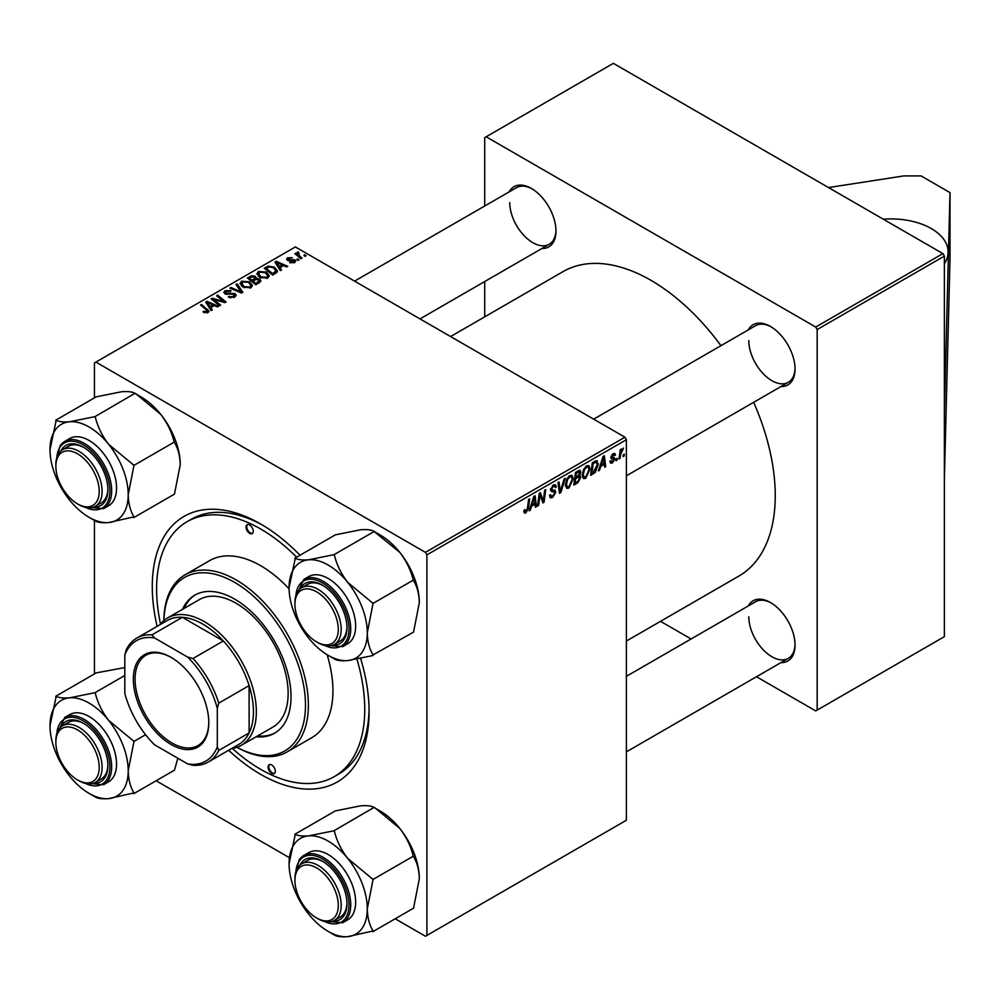 <?xml version="1.0" encoding="UTF-8"?>
<svg xmlns="http://www.w3.org/2000/svg" width="1000" height="1000" viewBox="0 0 1000 1000"><rect width="100%" height="100%" fill="white"/><g stroke="black" fill="none" stroke-linecap="round" stroke-linejoin="round"><path stroke-width="1.5" d="M944.362 263.725A57.237 33.05 0 0 0 948.112 251.95A57.237 33.05 0 0 0 883.3 219.2M360.65 658.475A153.312 88.513 60 0 1 369.087 711.762A153.312 88.513 60 0 1 228.65 750.275M157.113 626.35A153.312 88.513 60 0 1 152.275 586.587A153.312 88.513 60 0 1 260.675 524A153.312 88.513 60 0 1 300.012 555.237M232.413 748.512A147.175 84.975 -120 0 0 272.275 775.288A147.175 84.975 -120 0 0 334.263 776.637L338.6 774.125A147.175 84.975 -120 0 0 369.062 709.225M626.375 641.038L738.838 576.1A175.8 101.5 -120 0 0 775.25 495.625A175.8 101.5 -120 0 0 753.662 402.312M720.95 345.675A175.8 101.5 -120 0 0 563.05 271.613L450.575 336.55M748.25 329.913A34.75 20.062 60 0 1 770.475 326.463A34.75 20.062 60 0 1 795.05 369.025A34.75 20.062 60 0 1 780.962 386.55M748.8 340.65A32.7 18.887 -120 0 0 763.075 373.562A32.7 18.887 -120 0 0 788.275 382.325A32.7 18.887 -120 0 0 795.037 368.175M748.25 605.962A34.75 20.062 60 0 1 770.475 602.525A34.75 20.062 60 0 1 795.05 645.088A34.75 20.062 60 0 1 780.962 662.613M748.8 616.712A32.7 18.887 -120 0 0 763.075 649.625A32.7 18.887 -120 0 0 788.275 658.388A32.7 18.887 -120 0 0 795.037 644.237M509.175 191.875A34.75 20.062 60 0 1 531.4 188.438A34.75 20.062 60 0 1 555.975 231A34.75 20.062 60 0 1 541.888 248.525M509.725 202.625A32.7 18.887 -120 0 0 524 235.538A32.7 18.887 -120 0 0 549.2 244.3A32.7 18.887 -120 0 0 555.962 230.15M944.362 413.013L944.362 636.663L817.163 710.1L817.163 329.55L815.725 327.05L942.913 253.612L944.362 256.112L944.362 413.013L950 192.613L921.087 175.925L903.75 175.925L828.512 187.562M156.137 780.763L289.4 857.688M395.213 918.787L425.45 936.25L626.375 820.25L626.375 439.712L426.9 554.875L426.9 935.413M579.513 470.3L580.9 472.137L579.513 475.788L580.775 477.425L577.863 482.738L573.812 485.075L575.513 472.4L580.262 470.412M578.763 475.363L580.188 475.913M596.15 460.65L598.375 463.988L595.25 472.425L590.625 475.363L592.337 462.7L597.312 460.775M612.45 462.912L610.6 463.212L609.938 461.325L611 460.575L612.5 461.825L613.888 459.725L611.388 458.7L610.862 457.45L613.062 453.762L614.862 453.475L615.462 454.963L614.412 455.712L613.025 454.85L611.912 456.662L614.412 457.788L614.938 459.025L612.45 462.912L609.938 461.463M610.125 461.2L612.5 461.825M613.663 459.113L610.887 457.875M614.412 455.712L612.225 454.4M612.125 457.4L612.888 457.537M617.288 458.312L617.038 460.112L615.988 460.725L616.213 458.925L617.288 458.312M620.612 454.65L620.087 458.363L619.012 458.975L620.262 449.762L621.325 449.15L621.062 451.062L623.475 448.062L620.612 454.65L619.675 454.113M525.95 512.863L524.438 513.1L523.962 510.363L525.025 509.6L526.013 511.463L527.4 508.462L528.612 499.487L529.675 498.875L528.425 508.162L525.95 512.863L523.875 511.675M524.15 510.225L526.013 511.463M531.512 506.312L530.262 510.213L529.125 510.875L533.825 496.475L535.112 495.737L536.5 506.613L535.438 507.225L535.1 504.237L531.512 506.312L530.75 505.875M624.375 454.212L624.138 456.025L623.088 456.625L623.3 454.837L624.375 454.212M565.262 478.325L560.837 492.562L559.5 493.338L557.95 482.55L559.012 481.938L560.337 491.188L564.125 478.975L565.262 478.325M549.5 495.363L552.7 496.05L554.75 492.912L554.487 492.038L551.737 491.637L550.55 489.775L553.375 485.037L555.475 484.725L556.337 486.712L555.275 487.7L554.775 486.213L553.35 486.425L551.6 489.087L552 489.9L555.1 490.288L555.8 492.188L552.638 497.45L550.337 497.863L549.5 495.312L550.55 494.562L551.038 496.337L549.5 495.45M550.7 488.562L552 489.9M539.688 497.65L538.6 505.4L537.537 506.012L539.275 493.338L540.375 492.688L543.275 500.938L544.688 490.213L545.75 489.588L544.038 502.262L542.925 502.9L540.013 494.688L539.688 497.65L538.75 497.113M600.75 466.337L599.513 470.238L598.375 470.887L603.075 456.5L604.362 455.75L605.75 466.637L604.688 467.25L604.35 464.263L600.75 466.337L600 465.9M590.1 469.038L585.688 478.363L583.525 478.625L582.212 475.325L583.6 469.35L586.613 465.85L588.875 465.625L590.1 469.038L588.95 468.363M573.288 478.75L568.875 488.075L566.7 488.325L565.4 485.037L566.788 479.062L569.788 475.562L572.05 475.337L573.288 478.75L572.125 478.075M280 267.638L281.525 269.95L280.375 270.613L274.962 262.062L276.25 261.312L287.75 266.35L286.7 266.962L283.6 265.575L280 267.638L280 270.012M259.637 278.962L261.012 280.887L255.812 284.8L247.413 277.962L251.562 275.763L255.25 276.275L256.325 278.512L259.637 278.962L259.637 282.587M256.525 277.85L256.325 279.3M206.962 312.95L206.45 309.887L200.5 305.05L201.562 304.438L209.025 311.25L208.088 312.5L202.95 311.825L207.463 311.112L207.463 312.8M215.525 300.925L220.613 305.125L219.55 305.738L211.163 298.888L212.262 298.25L223.75 301.537L216.575 295.775L217.638 295.15L226.05 301.988L224.938 302.625L213.45 299.363L215.525 300.925L215.525 302.45M234.975 293.55L236.213 295.238L234.775 297.1L228.212 296.925L233.663 296.375L234.013 294.212L224.988 293.85L223.8 292.312L225.138 290.675L231.025 290.663L230.3 291.45L226.287 291.375L225.975 293.212L234.975 293.55L234.975 296.975M234.675 297.15L234.013 294.212M225.387 294.062L225.387 292.438L225.975 294.275M237.15 283.888L242.85 292.275L241.513 293.05L229.838 288.113L230.9 287.5L240.9 291.737L236.012 284.538L237.15 283.888L237.15 286.238M240.075 283.812L241.55 281.2L249.55 281.788L252.5 285.525L251.012 287.725L243.162 287.2L240.025 283.375M426.9 554.875L425.45 552.362L95.9 362.1L295.363 246.938L624.925 437.2L626.375 439.712M425.45 552.362L624.925 437.2M210.75 307.625L212.275 309.938L211.137 310.587L205.712 302.038L207 301.3L218.5 306.337L217.45 306.95L214.35 305.55L210.75 307.625L210.75 310M256.887 274.1L258.363 271.488L266.363 272.075L269.325 275.812L267.825 278.012L259.975 277.488L256.85 273.663M277.013 272.275L272.638 275.087L264.225 268.25L268.175 266.125L274.413 267.162L277.5 271.038L277.013 272.275M294.587 262.562L289.587 262.575L290.375 261.812L293.725 262L293.975 260.55L287.475 260.287L286.575 259.088L287.587 257.8L292.213 257.712L288.45 258.363L288.363 259.587L294.95 259.9L295.788 261.087L294.587 262.562M293.725 262.962L293.975 260.55M288.45 258.363L288.363 260.637M297.85 258.863L299.05 259.837L298 260.438L296.775 259.475L297.85 258.863L297.85 260.325M304.938 254.762L306.137 255.738L305.087 256.35L303.863 255.387L304.938 254.762L304.938 256.225M298.263 251.95L299.675 256.075L302.087 258.075L301.025 258.7L294.913 253.725L295.975 253.113L297.225 254.15L297.275 252.213L298.263 251.95L298.988 252.85L297.85 253.675L297.85 256.125M297.225 254.15L297.275 252.213L297.225 254.15M95.9 362.1L94.45 362.938L94.45 397.863M94.45 520.438L94.45 673.925M660.512 621.325L691.087 638.975M756.5 676.737L815.725 710.925L817.163 710.1M944.362 256.112L817.163 329.55M942.913 253.612L613.362 63.35L486.163 136.788L815.725 327.05M486.163 136.788L484.712 137.613L484.712 206M484.712 281.537L484.712 316.837M532.137 188.875A32.7 18.887 -120 0 0 516.5 187.65L354.588 281.125M771.213 602.962A32.7 18.887 -120 0 0 755.575 601.737L626.375 676.338M771.213 326.9A32.7 18.887 -120 0 0 755.575 325.688L593.663 419.162M262.875 525.288A147.175 84.975 -120 0 0 191.425 519.212L187.087 521.712A147.175 84.975 -120 0 0 160.512 623.975M241.55 286.075L241.55 281.2M249.55 283.137L249.55 281.788M241.65 286.175L241.65 283.475L244.262 286.625L249.9 286.988L250.925 285.438L248.388 282.325L242.688 281.9L241.675 286.188M244.262 287.738L244.262 286.625M249.9 288.2L249.9 286.988M230.9 288.562L230.9 287.5M240.9 292.8L240.9 291.737M229.137 297.4L229.137 296.25M229.462 297.525L229.462 296.438M230.9 297.913L230.9 296.95M233.663 297.613L233.663 296.375M225.138 293.938L225.138 290.675M227.275 294.475L227.275 293.5M212.262 299.8L212.262 298.25M223.75 302.3L223.75 301.537M217.638 296.65L217.638 295.15M213.45 300.763L213.45 299.363M203.875 312.462L203.875 311.137M204.662 312.812L204.662 311.7M201.562 305.912L201.562 304.438M207.725 312.688L207.725 309.438M207 304.062L207 301.3M208.55 304.062L210.15 306.613L213.012 304.95L207.312 302.387L208.55 304.062L208.55 306.512M210.15 309.037L210.15 306.613M207.312 304.575L207.312 302.387M213.012 306.312L213.012 304.95M251.562 276.938L251.562 275.763M255.25 279.812L255.25 276.275M249.45 278.15L252.075 280.275L255.075 278.062L255.075 279.913L254.25 276.913L251.262 277.113L249.45 278.15L249.45 279.625M252.075 281.762L252.075 280.275M253.062 282.55L253.062 281.075L255.9 283.387L259.413 280.688L259.413 282.725M255.9 284.75L255.9 283.387M258.85 283.038L258.55 279.55L255.287 279.788L253.062 281.075M258.363 276.363L258.363 271.488M266.363 273.425L266.363 272.075M258.475 276.462L258.475 273.762L261.087 276.913L266.725 277.288L267.738 275.725L265.2 272.613L259.513 272.188L258.5 276.475M261.087 278.025L261.087 276.913M266.725 278.488L266.725 277.288M276.25 264.088L276.25 261.312M277.8 264.088L279.4 266.625L282.262 264.975L276.562 262.413L277.8 264.088L277.8 266.525M279.4 269.062L279.4 266.625M276.562 264.587L276.562 262.413M282.262 266.337L282.262 264.975M268.175 267.35L268.175 266.125M274.413 268.475L274.413 267.162M266.275 268.438L272.712 273.675L275.912 270.825L273.3 267.725L269.3 266.887L266.275 268.438L266.275 269.913M272.712 275.038L272.712 273.675M274.062 274.262L274.062 272.887M290.375 262.938L290.375 261.812M287.587 260.35L287.587 257.8M289.062 260.75L289.062 259.862M293.075 260.3L293.075 259.425M294.95 262.337L294.95 259.9M295.975 254.587L295.975 253.113M623.225 455.487L624.138 456.025M559.263 491.65L560.837 492.562M559.087 490.462L560.337 491.188M549.513 495.65L552.638 497.45M553.413 485.025L556.337 486.712M553.188 485.15L556.337 486.975M552.312 485.825L553.35 486.425M550.6 489.1L551.825 489.812M550.588 489.175L555.8 492.188M537.7 504.875L538.6 505.4M541.862 500.125L543.275 500.938M542.3 501.262L544.038 502.262M539.15 494.188L540.013 494.688M529.487 509.762L530.262 510.213M535.288 505.925L536.5 506.613M533.913 503.55L535.1 504.237M533.488 500.337L532.087 504.613L534.95 502.962L534.325 497.463L533.488 500.337L532.712 499.9M531.312 504.175L532.087 504.613M533.638 497.075L534.325 497.463M527.513 507.638L528.425 508.162M619.175 457.837L620.087 458.363M620.15 450.538L621.062 451.062M621.987 449.012L623.062 449.625M621.838 449.263L622.525 449.663M616.125 459.588L617.038 460.112M613.237 453.675L615.462 454.963M611.087 456.175L611.912 456.662M612.15 457.413L614.938 459.025M598.737 469.787L599.513 470.238M604.538 465.938L605.75 466.637M603.162 463.575L604.35 464.263M602.725 460.363L601.337 464.637L604.2 462.975L603.575 457.488L602.725 460.363L601.962 459.913M600.562 464.188L601.337 464.637M602.875 457.088L603.575 457.488M592.438 472.95L593.625 473.638M597.225 463.325L598.375 463.988M594.237 471.838L595.25 472.425M593.2 463.562L591.888 473.275L593.237 472.488L597.325 464.525L596.062 462.113L593.2 463.562L592.288 463.038M590.988 472.75L591.888 473.275M594.7 461.325L596.6 462.212L594.888 461.225M582.288 476.4L585.688 478.363M584.425 469.775L583.275 474.775L584.163 477.088L585.763 476.962L589.05 469.513L588.162 467.1L586.575 467.238L584.425 469.775L583.625 469.3M582.263 474.188L583.275 474.775M585.538 466.637L586.575 467.238M576.675 482.05L577.863 482.738M578.45 470.725L580.9 472.137M578.112 475.887L580.775 477.425M575.475 472.75L576.388 473.275L575.85 477.225L577.562 476.238L579.85 472.788L577.987 470.975M574.938 476.7L575.85 477.225M577 471.55L578.188 472.238L576.388 473.275M579.85 472.788L578.188 472.238M574.738 478.175L575.65 478.7L575.075 482.975L578.075 481.188L579.725 478L577.788 476.1M574.163 482.45L575.075 482.975M576.7 476.737L577.875 477.413L575.65 478.7M579.725 478L577.875 477.413M565.475 486.112L568.875 488.075M567.612 479.487L566.45 484.487L567.35 486.8L568.95 486.662L572.225 479.225L571.337 476.812L569.75 476.95L567.612 479.487L566.812 479.012M565.438 483.9L566.45 484.487M568.725 476.35L569.75 476.95M944.362 479.775L950 259.375L950 192.613M249.25 524.812A5.112 2.95 -120 0 0 247.087 524.763A5.112 2.95 -120 0 0 246.388 529.113A5.112 2.95 -120 0 0 250.05 533.562A5.112 2.95 -120 0 0 252.2 533.612A5.112 2.95 -120 0 0 252.9 529.263A5.112 2.95 -120 0 0 249.25 524.812M247.475 524.6A5.112 2.95 -120 0 0 247.237 529.038A5.112 2.95 -120 0 0 250.775 533.15A5.112 2.95 -120 0 0 252.537 533.362M271.3 764.775A5.112 2.95 -120 0 0 269.15 764.737A5.112 2.95 -120 0 0 268.45 769.087A5.112 2.95 -120 0 0 272.113 773.538A5.112 2.95 -120 0 0 274.262 773.587A5.112 2.95 -120 0 0 274.962 769.225A5.112 2.95 -120 0 0 271.3 764.775M269.538 764.562A5.112 2.95 -120 0 0 269.288 769A5.112 2.95 -120 0 0 272.825 773.125A5.112 2.95 -120 0 0 274.6 773.325M256.125 736.775A79.725 46.025 -120 0 0 274.525 733.238A79.725 46.025 -120 0 0 285.45 665.3A79.725 46.025 -120 0 0 228.375 595.887A79.725 46.025 -120 0 0 194.8 595.15A79.725 46.025 -120 0 0 182.537 609.312M195.525 594.75A79.725 46.025 -120 0 0 183.975 608.488M237.062 747.312A100.162 57.825 -120 0 0 242.55 750.025A100.162 57.825 -120 0 0 305.05 695.725A100.162 57.825 -120 0 0 226.775 578.362A100.162 57.825 -120 0 0 163.875 620.55M163.837 620.588A102.212 59.013 60 0 1 185 574.85A102.212 59.013 60 0 1 228.05 575.775A102.212 59.013 60 0 1 301.225 664.775A102.212 59.013 60 0 1 287.213 751.875A102.212 59.013 60 0 1 244.15 750.938A102.212 59.013 60 0 1 237.013 747.337M287.213 751.875L311.775 737.688A102.212 59.013 -120 0 0 327.125 654.737M289.088 588.837A102.212 59.013 -120 0 0 252.625 561.587A102.212 59.013 -120 0 0 209.575 560.662L185 574.85M334.263 776.637A147.175 84.975 -120 0 0 356.987 659.225M296.65 557.175A147.175 84.975 -120 0 0 249.088 523.062A147.175 84.975 -120 0 0 187.087 521.712M159.925 624.738A73.587 42.488 60 0 1 167.512 617.987L199.312 599.625A73.587 42.488 60 0 1 230.312 600.3A73.587 42.488 60 0 1 282.987 664.375A73.587 42.488 60 0 1 272.9 727.087L241.1 745.45A73.587 42.488 60 0 1 231.462 748.65M257.562 735.938A79.725 46.025 -120 0 0 275.238 732.812M318.062 642.75L316.613 641.912A30.663 17.7 -120 0 0 338.3 629.388A30.663 17.7 -120 0 0 316.613 591.838A30.663 17.7 -120 0 0 294.938 604.362A30.663 17.7 -120 0 0 316.613 641.912L318.062 642.75A32.7 18.887 60 0 0 334.412 644.362L340.2 641.025A32.7 18.887 -120 0 0 346.962 626.875M294.938 604.362L294.938 602.688A32.7 18.887 60 0 1 301.712 587.712A32.7 18.887 60 0 1 318.062 589.338A32.7 18.887 60 0 1 339.425 618.162A32.7 18.887 60 0 1 334.412 644.362M294.85 558.212L335.325 534.85L360.662 529.763C367.175 529.288 371.613 529.837 373.963 531.4L399.762 552.337A55.3 31.925 60 0 1 414.075 577.137A55.3 31.925 60 0 1 419.325 602.737L413.537 632.137L373.062 654.887C369.438 649.038 367.512 641.663 367.287 632.775L373.062 603.375L347.725 582.388C341.25 573.938 336.825 564.913 334.425 555.3L333.488 554.763L308.625 559.8C302.113 560.275 297.675 559.738 295.325 558.175L289.075 587.625A55.3 31.925 60 0 1 308.625 559.8A55.3 31.925 60 0 1 347.725 582.388A55.3 31.925 60 0 1 367.287 632.775A55.3 31.925 60 0 1 347.725 660.6L373.062 655.512M374.9 531.938L380.213 535A55.3 31.925 60 0 1 399.762 552.337C406.238 560.788 410.675 569.812 413.075 579.425L413.537 580.625C417.163 586.475 419.087 593.85 419.325 602.737M328.175 655.35L333.963 658.688A63.475 36.65 -120 0 1 333.488 658.425L334.425 658.962C336.8 660.525 341.238 661.062 347.725 660.6A55.3 31.925 -120 0 1 328.175 655.35A55.3 31.925 -120 0 1 308.625 638.013A55.3 31.925 60 0 1 294.312 613.225A55.3 31.925 60 0 1 289.075 587.625M300 588.938A34.75 20.062 60 0 1 322.4 585.163A34.75 20.062 60 0 1 343.675 611.638A34.75 20.062 60 0 1 346.962 627.725A34.75 20.062 60 0 1 332.5 645.238M323.125 585.6A32.7 18.887 -120 0 0 307.488 584.375L301.712 587.712M342.688 646.675L347.6 643.838A38.837 22.425 -120 0 0 351.962 608.075A38.837 22.425 -120 0 0 308.762 576.562L303.85 579.4A38.837 22.425 60 0 1 347.05 610.913A38.837 22.425 60 0 1 342.688 646.675L322.887 644.95M374.438 531.35L333.963 554.725M413.537 580L373.062 603.375M373.062 603.987A63.475 36.65 -120 0 0 372.6 602.788M334.425 555.3A63.475 36.65 -120 0 0 333.488 554.763M295.325 558.175A63.475 36.65 -120 0 0 294.85 558.837M372.6 655.55A63.475 36.65 -120 0 0 373.062 654.887M50 449.6A55.3 31.925 60 0 1 55.237 430.037A55.3 31.925 60 0 1 69.55 421.775C63.075 422.25 58.637 421.712 56.25 420.15L50 449.6A55.3 31.925 -120 0 0 69.55 499.988A55.3 31.925 60 0 0 89.1 517.325L94.887 520.662A63.475 36.65 -120 0 0 95.35 520.938C97.688 522.487 102.125 523.038 108.663 522.562L133.988 516.862C130.375 511.012 128.438 503.638 128.212 494.75L133.988 465.337L108.663 444.35C102.15 435.85 97.713 426.812 95.35 417.275L94.425 416.737L69.55 421.775A55.3 31.925 60 0 1 108.663 444.35A55.3 31.925 60 0 1 128.212 494.75A55.3 31.925 60 0 1 108.663 522.562A55.3 31.925 60 0 1 89.1 517.325M56.25 420.15A63.475 36.65 -120 0 0 56.013 420.475A63.475 36.65 -120 0 0 55.788 420.812M60.925 450.913A34.75 20.062 60 0 1 62.038 449.038A34.75 20.062 60 0 1 83.325 447.137A34.75 20.062 60 0 1 107.9 489.7A34.75 20.062 60 0 1 104.6 501.987A34.75 20.062 60 0 1 93.438 507.212M55.862 466.325A30.663 17.7 -120 0 0 77.537 503.888A30.663 17.7 -120 0 0 99.225 491.362A30.663 17.7 -120 0 0 77.537 453.812A30.663 17.7 -120 0 0 55.862 466.325L55.862 464.663A32.7 18.887 60 0 1 62.638 449.688A32.7 18.887 60 0 1 78.987 451.312A32.7 18.887 60 0 1 100.35 480.125A32.7 18.887 60 0 1 95.337 506.337L101.125 503A32.7 18.887 -120 0 0 104.8 499.588A32.7 18.887 -120 0 0 107.888 488.85M84.062 447.575A32.7 18.887 -120 0 0 68.412 446.35L62.638 449.688M103.612 508.65L108.525 505.812A38.837 22.425 -120 0 0 112.888 501.763A38.837 22.425 -120 0 0 105.825 456.662A38.837 22.425 -120 0 0 69.688 438.537L64.775 441.375A38.837 22.425 60 0 1 100.913 459.5A38.837 22.425 60 0 1 107.975 504.6A38.837 22.425 60 0 1 103.612 508.65L83.812 506.912M94.887 416.7L134.887 393.375C132.5 391.8 128.062 391.262 121.587 391.737L96.25 396.825L55.788 420.188M135.363 393.325L160.688 414.312C167.213 422.825 171.637 431.85 174 441.388L174.462 441.975L133.988 465.337M174.462 441.975L174.462 442.6C178.088 448.45 180.012 455.825 180.25 464.712L174.462 494.113L133.988 517.487M94.887 520.662A63.475 36.65 -120 0 1 94.425 520.388L95.35 520.938M135.825 393.9L141.137 396.975A55.3 31.925 60 0 1 160.688 414.312A55.3 31.925 60 0 1 180.25 464.712M133.525 517.525A63.475 36.65 -120 0 0 133.988 516.862M133.988 465.962A63.475 36.65 -120 0 0 133.525 464.762M95.35 417.275A63.475 36.65 -120 0 0 94.425 416.737M77.537 503.888L78.987 504.725A32.7 18.887 60 0 1 78.987 504.712L77.537 503.888M95.337 506.337A32.7 18.887 60 0 1 78.987 504.725M294.85 834.275L335.325 810.913L360.662 805.825C367.137 805.35 371.575 805.888 373.963 807.45L333.963 830.775L308.625 835.863C302.15 836.338 297.712 835.8 295.325 834.237L289.075 863.688A55.3 31.925 60 0 1 308.625 835.863A55.3 31.925 60 0 1 347.725 858.438C341.213 849.938 336.788 840.9 334.425 831.363L333.963 830.775M367.287 908.838A55.3 31.925 60 0 1 362.05 928.388A55.3 31.925 60 0 1 347.725 936.65L373.062 930.95C369.438 925.088 367.512 917.725 367.287 908.838L373.062 879.425L347.725 858.438A55.3 31.925 -120 0 1 367.287 908.838M372.6 931.612A63.475 36.65 -120 0 0 372.837 931.275A63.475 36.65 -120 0 0 373.062 930.95M300 864.987A34.75 20.062 60 0 1 301.112 863.125A34.75 20.062 60 0 1 322.4 861.225A34.75 20.062 60 0 1 346.962 903.787A34.75 20.062 60 0 1 343.675 916.075A34.75 20.062 60 0 1 332.5 921.3M294.938 880.413A30.663 17.7 -120 0 0 316.613 917.975A30.663 17.7 -120 0 0 338.3 905.45A30.663 17.7 -120 0 0 316.613 867.9A30.663 17.7 -120 0 0 294.938 880.413L294.938 878.75A32.7 18.887 60 0 1 301.712 863.775A32.7 18.887 60 0 1 318.062 865.4A32.7 18.887 60 0 1 339.425 894.212A32.7 18.887 60 0 1 334.412 920.425L340.2 917.087A32.7 18.887 -120 0 0 343.875 913.675A32.7 18.887 -120 0 0 346.962 902.925M351.962 915.85A38.837 22.425 -120 0 0 344.9 870.75A38.837 22.425 -120 0 0 308.762 852.625L303.85 855.462A38.837 22.425 60 0 1 339.988 873.587A38.837 22.425 60 0 1 347.05 918.688A38.837 22.425 60 0 1 342.688 922.738L347.6 919.9A38.837 22.425 -120 0 0 351.962 915.85M374.438 807.412L399.762 828.4C406.275 836.912 410.712 845.938 413.075 855.475L413.537 856.688C417.163 862.537 419.087 869.9 419.325 878.8L413.537 908.2L373.062 931.562M413.537 856.062L373.062 879.425M328.175 931.413L333.963 934.75A63.475 36.65 -120 0 1 333.488 934.475L334.425 935.025C336.763 936.575 341.2 937.125 347.725 936.65A55.3 31.925 60 0 1 328.175 931.413A55.3 31.925 60 0 1 308.625 914.075A55.3 31.925 60 0 1 289.075 863.688M374.9 807.987L380.213 811.062A55.3 31.925 60 0 1 399.762 828.4A55.3 31.925 60 0 1 419.325 878.8M323.125 861.663A32.7 18.887 -120 0 0 307.488 860.438L301.712 863.775M295.325 834.237A63.475 36.65 -120 0 0 294.85 834.9M373.062 880.05A63.475 36.65 -120 0 0 372.6 878.85M334.425 831.363A63.475 36.65 -120 0 0 333.488 830.825M318.062 918.8L316.613 917.975L318.062 918.8A32.7 18.887 60 0 0 334.412 920.425M108.663 720.413A55.3 31.925 60 0 1 122.975 745.212A55.3 31.925 60 0 1 128.212 770.812L133.988 741.4L108.663 720.413C102.188 711.975 97.75 702.95 95.35 693.337L94.425 692.8L69.55 697.837C63.038 698.312 58.6 697.763 56.25 696.2L50 725.65A55.3 31.925 60 0 1 69.55 697.837A55.3 31.925 -120 0 1 108.663 720.413M133.988 742.025A63.475 36.65 -120 0 0 133.763 741.425A63.475 36.65 -120 0 0 133.525 740.812M60.925 726.963A34.75 20.062 60 0 1 83.325 723.2A34.75 20.062 60 0 1 104.6 749.663A34.75 20.062 60 0 1 107.9 765.75A34.75 20.062 60 0 1 93.438 783.263M55.862 742.387A30.663 17.7 -120 0 0 77.537 779.938A30.663 17.7 -120 0 0 99.225 767.425A30.663 17.7 -120 0 0 77.537 729.875A30.663 17.7 -120 0 0 55.862 742.387L55.862 740.725A32.7 18.887 60 0 1 62.638 725.75A32.7 18.887 60 0 1 78.987 727.362A32.7 18.887 60 0 1 100.35 756.188A32.7 18.887 60 0 1 95.337 782.4L101.125 779.062A32.7 18.887 -120 0 0 107.888 764.9M112.888 746.112A38.837 22.425 -120 0 0 69.688 714.6L64.775 717.438A38.837 22.425 60 0 1 107.975 748.95A38.837 22.425 60 0 1 103.612 784.7L108.525 781.862A38.837 22.425 -120 0 0 112.888 746.112M124.812 675.475L94.887 692.75M145.575 734.712L133.988 741.4M133.988 792.913C130.375 787.062 128.438 779.7 128.212 770.812A55.3 31.925 60 0 1 108.663 798.625L133.988 792.913A63.475 36.65 -120 0 1 133.525 793.587M177.838 758.238L174.462 770.175L133.988 793.538M89.1 793.388L94.887 796.725A63.475 36.65 -120 0 1 94.425 796.45L95.35 796.988C97.725 798.55 102.163 799.1 108.663 798.625A55.3 31.925 60 0 1 89.1 793.388A55.3 31.925 60 0 1 69.55 776.05A55.3 31.925 60 0 1 50 725.65M124.812 667.6L96.25 672.875L55.788 696.25M84.062 723.637A32.7 18.887 -120 0 0 68.412 722.412L62.638 725.75M95.35 693.337A63.475 36.65 -120 0 0 94.425 692.8M56.25 696.2A63.475 36.65 -120 0 0 55.788 696.875M78.987 780.775L77.537 779.938L78.987 780.775A32.7 18.887 60 0 0 95.337 782.4M133.338 679.137A53.35 30.8 60 0 1 171.062 657.35A53.35 30.8 60 0 1 208.787 722.688A53.35 30.8 60 0 1 171.062 744.475A53.35 30.8 60 0 1 133.338 679.137M171.5 657.6A52.125 30.1 -120 0 0 145.863 655.275A52.125 30.1 -120 0 0 135.075 679.137A52.125 30.1 -120 0 0 157.825 731.587A52.125 30.1 -120 0 0 197.987 745.55A52.125 30.1 -120 0 0 208.787 722.188M167.512 617.987A73.587 42.488 60 0 1 224.213 637.7A73.587 42.488 60 0 1 256.337 711.762A73.587 42.488 60 0 1 241.1 745.45M217.312 746.787L218.762 750.45A71.55 41.312 60 0 1 208.275 762.038L238.637 744.513A71.55 41.312 -120 0 0 249.112 732.925A71.55 41.312 -120 0 0 253.45 711.762A71.55 41.312 -120 0 0 249.112 685.6A71.55 41.312 -120 0 0 223.35 640.975L182.362 617.312A71.55 41.312 -120 0 0 167.087 620.6L136.738 638.112A71.55 41.312 60 0 1 152.012 634.837L154.45 637.913A69.5 40.125 -120 0 0 124.812 655.037L124.812 693.388A69.5 40.125 -120 0 0 154.45 744.737L187.662 763.913A69.5 40.125 -120 0 0 217.312 746.787L217.312 708.438A69.5 40.125 -120 0 0 187.662 657.087L154.45 637.913M187.662 657.087L193 658.5L223.35 640.975A71.55 41.312 -120 0 0 182.362 617.312L152.012 634.837M218.762 750.45L249.112 732.925L249.112 685.6L218.762 703.125L217.312 708.438M124.812 655.037L126.25 649.712A71.55 41.312 60 0 1 136.738 638.112M208.275 762.038A71.55 41.312 60 0 1 193 765.325L187.662 763.913M193 658.5A71.55 41.312 60 0 1 218.762 703.125M237.9 291.525L237.9 290.413M230.15 294.188L230.15 293.062M217.463 300.6L217.463 299.662M221.225 301.625L221.225 300.712M250 277.838L250 276.475M253.787 280.65L253.787 279.288M257.863 283.612L257.863 282.25M266.75 268.163L266.75 266.8M290.587 260.625L290.587 259.75M299.675 257.6L299.675 256.075M558.675 487.575L559.987 488.325M550.6 490.363L553 491.75M540.2 495.4L541.75 496.3M541.05 497.987L542.737 498.963M593.55 462L594.738 462.675M324.675 645.45A37.612 21.713 -120 0 0 345.425 611.475A37.612 21.713 -120 0 0 316.613 580.225A37.612 21.713 -120 0 0 295.9 595.612M85.6 507.425A37.612 21.713 -120 0 0 106.363 504.162A37.612 21.713 -120 0 0 96.625 456.587A37.612 21.713 -120 0 0 60.287 446.863A37.612 21.713 -120 0 0 56.825 457.587M60.412 445.425A38.837 22.425 60 0 1 64.775 441.375L60.15 445.65L56.375 459.387M299.475 859.513A38.837 22.425 60 0 1 303.85 855.462L299.225 859.737L295.438 873.475M324.675 921.513A37.612 21.713 -120 0 0 345.425 918.25A37.612 21.713 -120 0 0 335.7 870.675A37.612 21.713 -120 0 0 299.363 860.95A37.612 21.713 -120 0 0 295.9 871.675M85.6 783.475A37.612 21.713 -120 0 0 106.363 749.513A37.612 21.713 -120 0 0 77.55 718.263A37.612 21.713 -120 0 0 56.825 733.65M250.925 285.438L250.925 287.775M267.738 275.725L267.738 278.062M275.912 270.825L275.912 273.188M294.425 261.15L294.425 262.65M287.962 259.012L287.962 260.512M554.775 486.213L553.062 485.238M551.9 489.862L550.588 489.1M525.25 511.55L523.913 510.775M614.012 454.7L612.737 453.975M588.162 467.1L586.312 466.037M584.163 477.088L582.238 475.975M571.337 476.812L569.487 475.75M567.35 486.8L565.425 485.688M626.375 475.812L788.275 382.325M303.85 579.4L295.438 597.413M549.2 244.3L420 318.9M322.887 921L342.688 922.738M788.275 658.388L626.375 751.862M64.775 717.438L56.375 735.438M83.812 782.975L103.612 784.7"/></g></svg>
